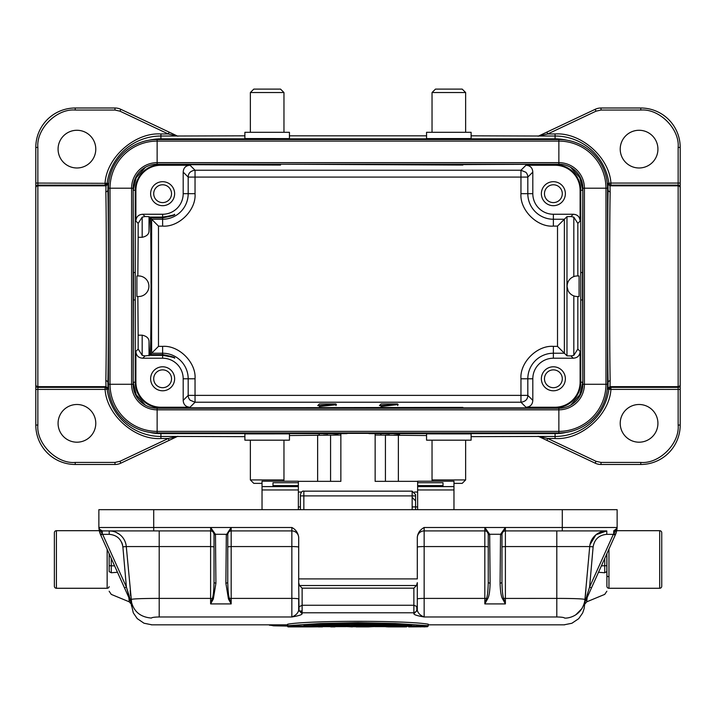 <?xml version="1.0" encoding="UTF-8"?>
<svg xmlns="http://www.w3.org/2000/svg" width="716" height="716" viewBox="0 0 716 716"><rect width="100%" height="100%" fill="white"/><g stroke="black" fill="none" stroke-linecap="round" stroke-linejoin="round"><path stroke-width="1.07" d="M398.633 435.113L399.573 434.567L393.89 435.06M380.984 406.509L398.132 404.558L397.55 403.949L381.091 403.949L379.435 405.614L389.316 404.996C399.268 404.728 400.575 404.468 393.227 404.218M385.476 435.024L389.316 434.809M337.084 435.024L337.88 434.567L332.806 435.024M317.761 405.614L327.624 404.996C337.576 404.728 338.874 404.468 331.526 404.218M319.282 406.509L335.992 404.809L336.43 404.558L335.849 403.949L319.399 403.949L317.734 405.614M323.39 435.051L327.624 434.809M616.539 531.505L615.411 534.736L616.906 529.652L616.762 530.69L659.687 530.69A2.058 2.058 180 0 1 661.745 532.749L661.745 586.216A2.058 2.058 -0 0 1 659.687 588.275L608.958 588.275A2.058 2.058 -0 0 1 606.899 586.216L606.899 575.252A1.369 1.369 180 0 0 608.269 576.622M661.745 540.285L661.745 578.68M606.899 576.622L606.899 553.647M661.745 586.216L661.745 532.749M109.154 586.673A2.058 2.058 177.7 0 1 107.149 588.275L56.412 588.275A2.058 2.058 177.7 0 1 54.362 586.216L54.362 532.749A2.058 2.058 -2.3 0 1 56.412 530.69L99.273 530.69L99.094 529.661L100.589 534.736L99.023 529.151M54.362 578.68L54.362 540.285M417.303 547.158A6.856 0.6 180 0 1 424.149 546.559L424.149 616.977C417.383 615.841 413.955 614.749 413.875 613.702L413.875 612.78L416.103 611.607L416.891 609.898L416.685 606.416L413.875 605.262L413.875 588.158L416.497 585.527L299.503 585.527L302.125 588.158L302.125 605.262L299.011 606.846L299.011 609.925L298.697 582.654L299.503 585.527M417.24 608.976L416.694 606.416M416.685 610.712L417.222 607.356M413.875 613.702L417.303 610.318L417.303 582.654L416.497 585.527M417.303 607.857L417.303 582.654M556.806 608.287L556.806 616.968C561.505 617.058 564.11 617.425 564.593 618.06C564.11 617.425 561.514 617.058 556.806 616.977L424.149 616.977C420.373 615.492 418.09 613.272 417.303 610.318L417.303 608.063M484.822 530.914A3.428 3.428 -0 0 1 488.249 534.19A3.428 3.428 0 0 0 484.822 530.914L484.822 546.559L424.149 546.559L424.149 530.914L484.822 530.914L484.884 527.576L488.231 533.912L489.655 534.27L484.884 527.576L488.249 527.486L424.149 527.486C420.068 529.777 417.786 533.008 417.303 537.179L417.303 578.904L298.697 578.904L298.697 582.654M488.249 527.486L562.293 527.486L562.293 509.667L153.707 509.667L153.707 527.486L291.851 527.486C295.663 529.437 297.945 532.668 298.697 537.179L298.697 578.904M298.697 607.902L298.697 610.318C297.91 613.272 295.627 615.492 291.851 616.977L291.851 598.397A6.856 0.6 0 0 1 298.697 598.997L298.697 610.318L302.125 613.702C302.027 614.749 298.599 615.841 291.851 616.977L159.194 616.977C154.495 617.058 151.89 617.425 151.407 618.06C152.177 627.082 152.177 627.082 151.407 618.06C151.89 617.425 154.486 617.058 159.194 616.977L159.194 598.397C142.708 598.424 133.283 598.782 130.921 599.453L130.939 599.677M298.993 606.846L298.679 607.938M424.149 530.914A6.856 6.856 0 0 0 417.303 537.77A6.856 6.856 0 0 1 424.149 530.914L424.149 527.486M564.593 618.06C563.823 627.082 563.823 627.082 564.593 618.06C566.839 618.499 582.305 616.959 585.079 599.453C582.726 598.782 573.301 598.424 556.806 598.397L556.806 546.559L505.389 546.559L505.389 530.914L574.563 530.914M288.575 626.214L287.751 625.686L287.751 624.182C309.715 620.369 406.357 620.369 428.249 624.182L428.249 625.686L427.425 626.214L288.575 626.214C310.878 622.49 405.122 622.49 427.425 626.214M151.407 624.835L287.492 624.835L287.751 624.343M302.125 613.702L302.125 612.78L413.875 612.78L413.875 605.262L302.125 605.262L302.125 612.78L299.476 610.999L299.011 609.925M228.995 530.914L291.851 530.914L291.851 527.486M503.205 530.914L505.389 530.914A3.428 3.428 180 0 0 501.97 534.109A3.428 3.428 180 0 1 505.389 530.914L505.38 527.522L500.556 534.27L501.979 533.912L505.38 527.522L501.961 527.486M617.076 528.193L616.915 529.634L617.076 528.193M616.968 529.249L617.049 528.524M616.574 531.353L615.599 534.306L613.702 533.823L617.04 528.274M100.428 534.369L102.469 534.064L98.915 528.041L99.094 529.661L98.951 528.524M100.392 534.279L99.443 531.415M598.513 572.272L604.725 572.764L604.76 565.721L601.395 565.864M604.725 572.764C604.725 601.082 604.725 601.082 604.725 572.764L606.846 571.592C606.846 597.296 606.846 597.296 606.846 571.592L606.846 553.754M616.127 529.912L617.129 527.486L617.129 509.667L562.293 509.667M129.954 600.017L100.795 535.183L130.554 601.359L126.392 587.03L122.875 546.854L126.284 546.559A17.139 17.139 0 0 0 109.217 530.914L102.299 530.914L99.873 529.912L98.871 527.486L98.871 509.667L153.707 509.667M98.951 528.229A3.428 3.428 0 0 0 102.299 530.914A3.428 3.428 0 0 1 99.264 529.079L102.299 530.914A3.428 3.428 0 0 1 98.871 527.486A3.428 3.428 0 0 0 102.299 530.914L210.611 530.914L210.665 527.576L214.021 533.912L214.039 582.636C213.807 591.04 213.234 596.312 212.321 598.433L210.611 603.91L213.332 598.997L210.611 598.397L210.611 546.559L126.284 546.559L131.816 604.859L130.661 600.742M111.24 558.39L111.275 572.764C111.266 601.064 111.266 601.064 111.275 572.764C111.266 601.064 111.266 601.064 111.275 572.764L109.154 571.592C109.154 597.296 109.154 597.296 109.154 571.592L109.154 565.721L114.605 565.864M109.154 553.754L109.154 565.721M613.702 533.823L613.702 530.914L614.579 530.798M586.144 598.155L589.608 587.03L613.335 534.342L615.205 535.183L615.411 534.736L613.531 534.064M584.39 605.45L589.716 546.559L556.806 546.559L556.806 530.914L606.783 530.914A17.139 17.139 0 0 0 589.716 546.559L593.125 546.854L589.608 587.03L591.488 587.872L615.205 535.183L586.019 600.026L585.786 599.319L584.167 604.85L585.339 600.742M617.129 527.486A3.428 3.428 0 0 1 613.702 530.914A3.428 3.428 0 0 0 617.129 527.486L562.293 527.486L562.293 530.914M214.039 527.486L210.665 527.576L215.444 534.27L214.021 533.912M227.751 527.486L231.17 527.522L226.31 534.825L225.88 583.298L228.458 598.997L229.46 598.433C228.547 596.294 227.974 591.022 227.751 582.636L227.769 533.912L231.17 527.522L231.179 530.914A3.428 3.428 180 0 0 227.76 534.109A3.428 3.428 180 0 1 231.179 530.914L231.179 546.559L227.751 546.854M291.851 530.914A6.856 6.856 -0 0 1 298.697 537.77A6.856 6.856 -0 0 0 291.851 530.914L291.851 546.559A6.856 0.6 180 0 1 298.697 547.158M102.469 534.064L100.589 534.736L100.795 535.183L100.589 534.736L100.795 535.183L102.469 534.064M117.487 572.272L111.275 572.764M403.233 625.247L312.767 625.247M587.532 593.698L586.717 601.843L604.734 594.378M589.214 592.929L588.785 593.877M588.606 594.28L586.458 599.059M589.608 587.03L585.786 599.319M615.411 534.736L615.205 535.183L615.411 534.736M501.961 582.636L501.979 533.912L501.961 582.636C502.193 591.022 502.757 596.294 503.67 598.433L502.668 598.997C501.209 596.84 500.35 591.613 500.09 583.298L501.961 582.636M501.97 534.163L501.961 534.324A3.428 3.428 180 0 1 501.961 534.208A3.428 3.428 180 0 0 501.961 534.333L500.52 534.825L500.556 534.27L489.655 534.27L489.69 534.825L488.249 534.315A3.428 3.428 -0 0 0 488.249 534.208A3.428 3.428 -0 0 1 488.249 534.333L488.249 582.636C488.017 591.04 487.453 596.312 486.54 598.433L484.822 598.397L484.822 546.559L488.249 546.845M488.231 533.912L488.249 582.636L490.12 583.298C489.86 591.622 489.001 596.858 487.542 598.997L486.549 598.433L484.822 603.91L484.822 598.397L424.149 598.397A6.856 0.6 0 0 0 417.303 598.997M126.284 546.559A17.139 17.139 0 0 0 109.217 530.914L210.611 530.914A3.428 3.428 -0 0 1 214.03 534.109A3.428 3.428 -0 0 0 210.611 530.914L210.611 546.559L214.039 546.854M227.751 534.163L227.742 534.324A3.428 3.428 180 0 1 227.751 534.208A3.428 3.428 180 0 0 227.751 534.333L215.444 534.27L215.48 534.825L214.039 534.315L214.039 582.636L215.91 583.298L215.48 534.825M129.856 598.155L126.392 587.03L124.512 587.872L129.981 600.026L130.214 599.319M109.154 591.228L111.266 594.387L129.283 601.843L128.826 597.457M412.183 625.82L303.817 625.82L344.074 624.092L384.76 624.415L412.183 625.82L411.1 625.247M369.304 626.169L369.707 626.724L373.269 626.419L372.866 625.865M347.967 625.865L347.564 626.419L343.385 626.419L360.443 626.777M351.52 626.169L351.117 626.724L347.564 626.419M378.2 625.856L377.448 626.419L368.436 626.885L356.147 626.885L360.408 626.777L360.416 626.258M415.584 494.613L415.584 509.667L415.584 495.893L300.416 495.893L300.416 509.667M584.292 604.483L584.784 602.89M586.019 600.026L585.733 600.688M501.961 546.854L505.389 546.559L505.389 603.91L502.668 598.997M487.542 598.997L484.822 603.91L505.389 603.91L503.67 598.433L556.806 598.397L556.806 616.977M228.458 598.997L231.179 603.91L229.46 598.433L231.179 598.397L231.179 603.91L210.611 603.91L210.611 598.397L159.194 598.397L159.194 530.914M225.88 583.298L227.751 582.636L227.751 534.324L226.31 534.825M131.207 602.827L131.592 605.342M130.572 601.351L131.834 604.85M129.891 598.155L130.133 599.05M130.294 600.751L130.554 601.359M300.416 494.613L300.416 495.893M292.289 626.545L306.636 626.885L292.271 626.885L292.826 626.339M295.493 625.865L295.18 626.419L317.994 626.813M385.315 626.205L388.367 626.885L392.896 626.419L392.431 625.865M395.993 626.142L395.912 626.616L400.414 626.885L388.358 626.885M427.425 626.751L408.612 626.885L414.224 626.419L424.964 626.885L428.007 626.205L423.156 626.214M406.67 626.831L404.719 626.885L406.67 626.831M399.546 625.865L399.098 626.419L404.71 626.885L400.414 626.885M269.431 625.22L287.492 626.07L273.53 625.82L268.903 624.835M564.002 624.835L571.887 623.269L578.68 618.696L582.663 612.95L584.122 608.618L584.668 604.259L586.717 601.843M287.751 625.686L320.571 623.493L357.955 622.66L395.348 623.484L428.249 625.686M303.387 626.214L317.394 626.294M317.725 626.276L322.513 626.419L322.513 626.885L323.059 626.339M323.059 626.205L322.513 626.419M315.058 626.205L315.371 626.76M314.78 626.214L309.026 626.33M287.787 625.856L288.038 626.419L295.18 626.419M287.492 624.343L287.492 626.196M330.174 626.196L335.509 626.205M342.624 625.856L343.385 626.419M402.285 626.214L406.661 626.312L406.661 626.831M413.776 625.865L414.224 626.419M406.661 626.312L411.038 626.214M420.892 625.865L420.426 626.419M417.33 626.142L417.41 626.616L412.908 626.885M410.214 626.205L409.776 626.76M403.099 626.205L403.547 626.76M385.423 626.214L390.166 626.214M427.425 626.643L428.007 626.097M287.492 625.524L269.118 624.835M131.109 600.966L130.939 599.668M564.593 624.835L428.249 624.835L428.249 626.097M412.156 497.396L415.584 500.905M35.8 198.833L35.8 373.645L35.8 198.833M137.848 296.522L138.17 335.178L142.18 335.178C146.673 336.144 148.955 338.274 149.026 341.559L149.483 355.369L162.621 355.369C170.972 356.702 174.937 357.651 174.525 358.215C175.715 357.544 171.742 356.344 162.621 354.635L150.226 354.635C151.309 350.079 151.309 222.39 150.226 217.843L162.621 217.843C171.715 216.143 175.68 214.943 174.525 214.254C174.99 214.809 171.026 215.758 162.621 217.1L149.483 217.1L149.026 230.91C148.973 234.186 146.682 236.316 142.18 237.3L138.17 237.3L137.848 275.955M538.163 136.228L546.881 132.111L538.611 136.013L547.758 133.964L596.034 111.168L601.01 110.058L640.784 110.058C659.266 108.385 679.815 128.934 678.142 147.415L678.142 183.063L610.918 183.063L608.877 183.332L609.567 184.603L610.918 185.122L610.918 183.063C609.397 157.305 580.819 132.165 555.088 133.964L547.758 133.964L546.881 132.111L595.157 109.315A13.711 13.711 0 0 1 601.01 108L640.784 108A39.416 39.416 0 0 1 680.2 147.415L680.2 187.18A2.058 2.058 0 0 0 678.142 185.122L664.511 185.122M105.082 387.347L105.082 389.406L107.123 389.146L106.46 387.893L105.082 387.347L37.858 387.356L106.004 387.356L105.834 380.303C106.577 349.292 106.577 223.15 105.834 192.165L106.004 185.122L37.858 185.122L105.073 185.122L105.073 183.081C106.603 157.287 135.154 132.191 160.912 133.964L160.912 138.85L347.027 138.85L347.027 139.531M680.2 425.053L680.2 187.18A2.058 2.058 0 0 0 678.142 185.122L609.996 185.122L678.142 185.122L678.142 185.838L609.996 185.838L610.166 192.165C609.423 223.204 609.423 349.345 610.166 380.303L609.996 387.356L678.142 387.356L678.142 425.053L680.2 425.053A39.416 39.416 0 0 1 640.784 464.478L601.01 464.478A13.711 13.711 0 0 1 595.157 463.163L538.611 436.465L471.11 436.644M639.066 130.276A18.849 18.849 0 0 1 657.923 149.134A18.849 18.849 0 0 1 639.066 167.983A18.849 18.849 0 0 1 620.217 149.134A18.849 18.849 0 0 1 639.066 130.276M347.027 138.85L555.088 138.85A51.418 51.418 0 0 1 566.598 140.148M609.567 387.866L610.927 389.388L610.927 387.356L609.567 387.866L608.886 389.146L607.956 389.146L608.108 382.21C607.374 353.418 607.374 219.141 608.108 190.259L607.956 183.332L608.886 183.332A54.237 54.237 0 0 0 555.088 136.022L555.088 133.964M607.956 183.332L609.996 185.122L609.996 185.838L607.947 184.039M177.837 436.25L169.119 440.367L177.389 436.465L168.242 438.505L169.119 440.367L120.843 463.163A13.711 13.711 0 0 1 114.99 464.478L75.216 464.478A39.416 39.416 0 0 1 35.8 425.053L35.8 385.298A2.058 2.058 0 0 0 37.858 387.356L37.858 386.64L106.004 386.64L108.053 388.43M114.99 464.478L114.99 462.42L119.966 461.301L168.242 438.505L160.912 438.505C135.172 440.304 106.603 415.173 105.082 389.406L37.858 389.406L37.858 387.356A2.058 2.058 0 0 1 35.8 385.298L35.8 147.415A39.416 39.416 0 0 1 75.216 108L114.99 108A13.711 13.711 0 0 1 120.843 109.315L169.119 132.111L168.242 133.964L177.389 136.013L169.119 132.111L177.828 136.219M76.934 404.495A18.849 18.849 0 0 1 95.783 423.344A18.849 18.849 0 0 1 76.934 442.193A18.849 18.849 0 0 1 58.077 423.344A18.849 18.849 0 0 1 76.934 404.495M149.402 432.321A51.418 51.418 0 0 0 160.912 433.627L347.027 433.627L347.027 432.938M105.073 185.122L106.433 184.612L107.114 183.323L108.044 183.332L107.892 190.259C108.626 219.078 108.626 353.364 107.892 382.21L108.044 389.146L107.114 389.146A54.237 54.237 0 0 0 160.912 436.447L176.95 436.447M160.912 138.85A51.418 51.418 0 0 0 149.402 140.148M368.973 138.85L368.973 139.531M368.973 432.938L368.973 433.627L555.088 433.627A51.418 51.418 0 0 0 566.598 432.321M680.2 198.833L680.2 373.645L680.2 198.833M177.389 436.465L244.89 436.644M538.611 136.013L471.11 135.825M426.557 135.825L289.443 135.825M244.89 135.825L177.389 136.013M538.172 436.25L546.881 440.367L547.758 438.505L538.611 436.465M553.378 369.868A8.914 8.914 0 0 1 562.293 378.782A8.914 8.914 0 0 1 553.378 387.696A8.914 8.914 0 0 1 544.464 378.782A8.914 8.914 0 0 1 553.378 369.868M553.378 184.782A8.914 8.914 0 0 1 562.293 193.687A8.914 8.914 0 0 1 553.378 202.601A8.914 8.914 0 0 1 544.464 193.687A8.914 8.914 0 0 1 553.378 184.782M573.248 358.215L553.378 358.215A20.567 20.567 0 0 0 532.811 378.782L532.811 400.369C532.525 404.647 530.243 406.93 525.956 407.225L555.088 407.225A25.015 25.015 0 0 0 580.103 382.21L580.103 351.359C579.817 355.637 577.535 357.928 573.248 358.215L570.965 355.933L566.974 355.825L557.513 346.374L557.513 226.104L566.974 216.644L570.965 216.536L573.248 214.254C577.526 214.54 579.808 216.823 580.103 221.11L580.103 190.259A25.015 25.015 0 0 0 555.088 165.253L525.956 165.253C530.234 165.53 532.516 167.821 532.811 172.1L532.811 193.687A20.567 20.567 0 0 0 553.378 214.254L573.248 214.254M162.621 184.782A8.914 8.914 0 0 1 171.536 193.687A8.914 8.914 0 0 1 162.621 202.601A8.914 8.914 0 0 1 153.707 193.687A8.914 8.914 0 0 1 162.621 184.782M162.621 369.868A8.914 8.914 0 0 1 171.536 378.782A8.914 8.914 0 0 1 162.621 387.696A8.914 8.914 0 0 1 153.707 378.782A8.914 8.914 0 0 1 162.621 369.868M568.101 290.696L567.108 286.83M577.373 296.522A10.284 10.284 0 0 1 567.09 286.239A10.284 10.284 0 0 1 577.373 275.955L579.11 275.955L579.11 296.522L577.373 296.522M567.09 286.132L567.287 284.243M567.358 283.885L568.128 281.737M570.965 355.933L573.82 355.324L577.83 349.086L577.83 296.522M577.83 275.955L577.83 223.383L573.82 217.145L570.965 216.536M557.513 226.104L553.378 226.104L553.378 219.248L564.369 219.248L564.369 353.23L553.378 353.23A25.561 25.561 0 0 0 527.817 378.782L527.817 395.375L520.962 395.375L520.962 402.231C525.463 401.604 527.755 399.313 527.817 395.375L527.817 395.5M553.378 366.789A11.993 11.993 0 0 1 565.372 378.782A11.993 11.993 0 0 1 553.378 390.784A11.993 11.993 0 0 1 541.377 378.782A11.993 11.993 0 0 1 553.378 366.789M527.817 176.977L527.817 177.094A6.856 6.856 45 0 0 525.812 172.252L520.962 170.238L520.962 177.094L527.817 177.094L527.817 193.687L532.811 193.687M553.378 181.694A11.993 11.993 0 0 1 565.372 193.687A11.993 11.993 0 0 1 553.378 205.689A11.993 11.993 0 0 1 541.377 193.687A11.993 11.993 0 0 1 553.378 181.694M150.226 217.843L158.487 226.104L158.487 346.374L151.631 353.23L151.631 219.248L162.621 219.248A25.561 25.561 0 0 0 188.183 193.687L188.183 177.094L195.038 177.094L195.038 170.238C190.537 170.873 188.245 173.156 188.183 177.094L188.183 176.977M188.183 395.5L188.183 395.375A6.856 6.856 -135 0 0 190.188 400.226L195.038 402.231L195.038 395.375L188.183 395.375L188.183 378.782L195.038 378.782L195.038 395.375L520.962 395.375L520.962 378.782C519.682 362.529 537.116 345.094 553.378 346.374L553.378 358.215M553.378 226.104C537.116 227.384 519.682 209.949 520.962 193.687L520.962 177.094L195.038 177.094L195.038 193.687L183.189 193.687L183.189 172.1C183.475 167.83 185.757 165.539 190.044 165.253L160.912 165.253A25.015 25.015 0 0 0 135.897 190.259L135.897 221.11C136.183 216.832 138.465 214.549 142.752 214.254L145.035 216.536L142.18 217.145L142.18 237.3M138.17 335.178L138.17 349.086L142.18 355.324L145.035 355.933L142.752 358.215C138.474 357.937 136.192 355.646 135.897 351.359L135.897 382.21A25.015 25.015 0 0 0 160.912 407.225L190.044 407.225C185.766 406.939 183.484 404.656 183.189 400.369L183.189 378.782L188.183 378.782A25.561 25.561 0 0 0 162.621 353.23L151.631 353.23L150.226 354.635M162.621 181.694A11.993 11.993 0 0 1 174.623 193.687A11.993 11.993 0 0 1 162.621 205.689A11.993 11.993 0 0 1 150.629 193.687A11.993 11.993 0 0 1 162.621 181.694M162.621 366.789A11.993 11.993 0 0 1 174.623 378.782A11.993 11.993 0 0 1 162.621 390.784A11.993 11.993 0 0 1 150.629 378.782A11.993 11.993 0 0 1 162.621 366.789M555.088 165.253L555.088 164.591A25.669 25.669 0 0 1 580.765 190.259L580.765 272.528L582.538 272.528L582.573 299.95L580.765 299.95L580.765 382.21A25.669 25.669 0 0 1 555.088 407.887L462.885 407.887L462.885 407.404L160.912 407.887A25.669 25.669 0 0 1 135.234 382.21L135.234 299.95L133.462 299.95L133.427 272.528L135.234 272.528L135.234 190.259L135.897 190.259M580.765 272.528L580.765 299.95M582.511 299.95L582.511 272.528M133.427 272.528L133.185 190.259L135.234 190.259A25.669 25.669 0 0 1 160.912 164.591L280.538 165.065L280.538 164.215L462.885 165.065L462.885 164.591L555.088 164.215M183.189 193.687A20.567 20.567 0 0 1 162.621 214.254L142.752 214.254M135.897 221.11L138.17 223.383L142.18 217.145M138.17 223.383L138.17 237.3M138.627 275.955L136.89 275.955L136.89 296.522L138.627 296.522A10.284 10.284 0 0 0 148.91 286.239A10.284 10.284 0 0 0 138.627 275.955M142.752 358.215L162.621 358.215A20.567 20.567 0 0 1 183.189 378.782M135.234 299.95L135.234 272.528M133.489 299.95L133.489 272.528M580.103 190.259L582.815 190.259L582.573 272.528M582.573 299.95L582.815 382.21L580.103 382.21M145.375 405.175L136.192 394.776L133.185 382.21L133.427 299.95M149.483 355.369L145.035 355.933M149.483 217.1L149.026 216.644L149.026 230.91M664.511 387.356L609.996 387.356L607.956 389.146M539.05 436.447L555.088 436.447A54.237 54.237 0 0 0 608.886 389.146L610.927 389.406C609.397 415.182 580.846 440.286 555.088 438.505L547.758 438.505L596.034 461.301L601.01 462.42L601.01 464.478M680.2 385.298A2.058 2.058 0 0 1 678.142 387.356L678.142 185.838A2.058 2.032 180 0 1 680.2 187.869M639.066 404.495A18.849 18.849 0 0 1 657.923 423.344A18.849 18.849 0 0 1 639.066 442.193A18.849 18.849 0 0 1 620.217 423.344A18.849 18.849 0 0 1 639.066 404.495M35.8 187.18A2.058 2.058 0 0 1 37.858 185.122L37.858 147.415C36.185 128.934 56.734 108.385 75.216 110.058L114.99 110.058L119.966 111.168L168.242 133.964L160.912 133.964M176.95 136.022L160.912 136.022A54.237 54.237 0 0 0 107.114 183.323L35.8 183.063M106.433 184.612L105.073 183.063M76.934 167.983A18.849 18.849 0 0 0 95.783 149.134A18.849 18.849 0 0 0 76.934 130.276A18.849 18.849 0 0 0 58.077 149.134A18.849 18.849 0 0 0 76.934 167.983M282.695 481.206L283.966 479.935L250.367 479.935L253.795 483.363L262.029 483.363M244.89 433.878L244.89 440.17L289.443 440.17L289.443 433.878L245.006 433.896M432.034 92.543L465.633 92.543L462.205 89.115L435.462 89.115L432.034 92.543L432.034 132.299M471.11 138.6L471.11 132.299L426.557 132.299L426.557 138.6L470.994 138.573M453.971 483.363L462.205 483.363L465.633 479.935L465.633 440.17M433.305 481.206L432.034 479.935L465.633 479.935M470.994 433.896L426.557 433.878L426.557 440.17L471.11 440.17L471.11 433.878M245.006 138.573L289.443 138.6L289.443 132.299L244.89 132.299L244.89 138.6M250.367 92.543L283.966 92.543L280.538 89.115L253.795 89.115L250.367 92.543L250.367 132.299M582.851 188.21L584.417 188.21A25.561 25.561 0 0 0 558.865 162.648L558.865 141.097L157.135 141.097L157.135 139.531A48.67 48.67 0 0 0 108.465 188.21L110.031 188.21L110.031 384.268L108.465 384.268A48.67 48.67 0 0 0 157.135 432.938L157.135 431.372L558.865 431.372L558.865 409.829A25.561 25.561 0 0 0 584.417 384.268L584.417 188.21L605.969 188.21A47.104 47.104 0 0 0 558.865 141.097L558.865 139.531L157.135 139.531A48.67 48.67 0 0 0 108.465 188.21L108.465 384.268A48.67 48.67 0 0 0 157.135 432.938L558.865 432.938L558.865 431.372A47.104 47.104 0 0 0 605.969 384.268L605.969 188.21L607.535 188.21A48.67 48.67 0 0 0 558.865 139.531A48.67 48.67 0 0 1 607.535 188.21L607.535 384.268L582.851 384.268L582.851 188.21A23.995 23.995 0 0 0 558.865 164.215L157.135 164.215A23.995 23.995 0 0 0 133.149 188.21L133.149 384.268A23.995 23.995 0 0 0 157.135 408.263L558.865 408.263A23.995 23.995 0 0 0 582.851 384.268M558.865 432.938A48.67 48.67 0 0 0 607.535 384.268A48.67 48.67 0 0 1 558.865 432.938M145.035 216.536L149.026 216.644M298.357 481.349L340.861 481.349L340.861 433.672L347.027 433.627M368.973 433.627L375.139 433.672L375.139 481.349L417.643 481.349M298.357 509.667L298.357 486.307L272.993 486.316L272.993 485.591L298.357 485.591L298.357 481.206L262.029 481.206L262.029 509.667M298.357 485.591L298.357 486.307L272.993 486.307L272.993 482.736L298.357 482.736M417.643 485.591L443.007 485.591L443.007 486.307L417.643 486.307L417.643 482.736L443.007 482.736L443.007 486.316L417.643 486.307L417.643 509.667M453.971 509.667L453.971 481.206L417.643 481.206L417.643 482.736M347.027 433.368L368.973 433.368M417.643 492.044L414.457 492.044M301.543 492.044L298.357 492.044M375.139 435.024L426.557 435.543M432.115 481.206L432.115 480.015M289.443 435.543L340.861 435.024M283.885 481.206L283.885 480.015M608.958 588.275L608.958 549.074M659.687 588.275L659.687 530.69M107.149 588.275L107.149 549.297M56.412 588.275L56.412 530.69M413.875 588.158L302.125 588.158M299.476 610.999L302.125 610.963M604.76 558.39L604.76 565.721L606.846 565.721M102.299 533.823L102.299 530.914L153.707 530.914L153.707 527.486L98.871 527.486M613.335 534.342L606.783 534.342C599.041 535.031 594.495 539.202 593.125 546.854M606.783 534.342L606.783 530.914A17.139 17.139 0 0 0 589.716 546.559L589.751 546.559M112.188 531.174L109.217 530.914L109.217 534.342L102.665 534.342L126.392 587.03M122.875 546.854C121.514 539.202 116.959 535.031 109.217 534.342M412.156 509.667L412.156 491.149L415.584 494.577M412.156 491.149L303.844 491.149L303.844 509.667M151.407 618.06C139.745 617.085 132.916 610.882 130.912 599.453L130.643 600.742M121.863 542.755L122.517 544.715M500.09 583.298L500.52 534.825M489.69 534.825L490.12 583.298M291.851 546.559L231.179 546.559L231.179 598.397L291.851 598.397L291.851 546.559M213.332 598.997L215.91 583.298M292.271 626.885L288.038 626.885L288.038 626.419M322.513 626.885L318.271 626.885L318.271 626.419M334.963 626.419L334.963 626.885L330.729 626.885L330.729 626.419M373.269 626.419L377.448 626.419M351.117 626.724L369.707 626.724M399.098 626.419L392.896 626.419M292.737 626.643L294.446 626.643M322.97 626.643L330.264 626.643M335.419 626.643L345.846 626.643M374.987 626.643L385.62 626.643M420.784 626.885L417.517 626.643M575.906 614.704L582.063 608.43M584.891 600.966L585.062 599.695M35.8 385.298A2.058 2.058 0 0 0 37.858 387.356L106.004 387.356L108.044 389.146M680.2 183.063L678.142 183.063L678.142 185.122A2.058 2.058 0 0 1 680.2 187.18M555.088 138.85L555.088 136.022L539.05 136.022M607.535 190.259L610.166 192.165M114.99 462.42L75.216 462.42C56.734 464.084 36.185 443.544 37.858 425.053L37.858 389.406L35.8 389.406M160.912 433.627L160.912 438.505M108.465 382.21L105.834 380.303M105.834 192.165L108.465 190.259M607.535 382.21L610.166 380.303M37.858 425.053L35.8 425.053M75.216 462.42L75.216 464.478M119.966 461.301L120.843 463.163M108.044 184.039L106.004 185.838L37.858 185.838L37.858 386.64A2.058 2.032 -0 0 1 35.8 384.599M678.142 147.415L680.2 147.415M640.784 110.058L640.784 108M601.01 110.058L601.01 108M596.034 111.168L595.157 109.315M607.956 388.43L609.996 386.64L678.142 386.64A2.058 2.032 180 0 0 680.2 384.599M555.088 433.627L555.088 438.505M566.974 216.644L566.974 355.825M553.378 346.374L557.513 346.374M573.82 295.887L573.82 355.324M573.82 217.145L573.82 276.573M532.811 378.782L520.962 378.782M527.817 395.375L532.811 400.369M520.962 193.687L527.817 193.687A25.561 25.561 0 0 0 553.378 219.248L553.378 214.254M532.811 172.1L527.817 177.094M580.103 351.359L577.83 349.086M577.83 223.383L580.103 221.11M190.044 407.225L195.038 402.231L520.962 402.231L525.956 407.225M525.956 165.253L520.962 170.238L195.038 170.238L190.044 165.253M162.621 217.843L162.621 226.104L158.487 226.104M158.487 346.374L162.621 346.374L162.621 354.635M188.183 177.094L183.189 172.1M183.189 400.369L188.183 395.375M195.038 193.687C196.318 209.949 178.884 227.384 162.621 226.104M162.621 346.374C178.884 345.094 196.318 362.52 195.038 378.782M555.088 407.225L555.088 408.263M160.912 407.225L160.912 408.263M160.912 164.215L160.912 165.253M142.18 335.178L142.18 355.324M138.17 349.086L135.897 351.359M135.897 382.21L133.185 382.21M582.815 382.21L579.808 394.776L570.625 405.175M133.185 190.259L136.192 177.702L145.375 167.293M570.625 167.293L579.808 177.693L582.815 190.259M162.621 214.254L162.621 217.1M162.621 358.215L162.621 355.369M149.026 341.559L149.026 355.825M610.927 389.388L680.2 389.406M595.157 463.163L596.034 461.301M35.8 187.869A2.058 2.032 0 0 1 37.858 185.838L37.858 185.122M678.142 425.053C679.815 443.544 659.266 464.084 640.784 462.42L640.784 464.478M640.784 462.42L601.01 462.42M35.8 147.415L37.858 147.415M75.216 108L75.216 110.058M114.99 108L114.99 110.058M120.843 109.315L119.966 111.168M106.004 185.122L108.044 183.332M157.135 164.215L157.135 162.648A25.561 25.561 0 0 0 131.583 188.21L110.031 188.21A47.104 47.104 0 0 1 157.135 141.097L157.135 162.648L558.865 162.648L558.865 164.215M133.149 384.268L131.583 384.268A25.561 25.561 0 0 0 157.135 409.829L157.135 431.372A47.104 47.104 0 0 1 110.031 384.268L131.583 384.268L131.583 188.21L133.149 188.21M558.865 408.263L558.865 409.829L157.135 409.829L157.135 408.263M262.029 486.603L298.357 486.603M298.357 489.959L262.029 489.959M417.643 486.603L453.971 486.603M453.971 489.959L417.643 489.959M385.423 435.024L385.423 481.349M398.365 435.113L398.365 481.349M317.635 481.349L317.635 435.113M330.577 435.024L330.577 481.349M381.002 434.585L380.241 435.024M397.747 404.782L397.747 405.56M319.3 434.585L318.414 435.095M336.055 404.782L336.055 405.56M412.156 506.919L417.643 506.919M617.076 528.131L616.932 529.482M615.563 534.387L615.939 533.447M615.966 533.366L616.136 532.865M617.049 528.229L613.702 530.914M98.915 528.131L99.068 529.482M100.025 533.348L99.757 532.552M99.605 532.024L99.47 531.532M604.725 594.396L606.846 591.228M603.66 531.2L606.783 530.914L595.936 534.78L589.993 544.643M116.055 532.337L119.518 534.36M600.16 532.248L596.84 534.091M303.897 625.811L354.286 623.985C378.182 624.048 397.461 624.656 412.103 625.811M585.912 589.984L585.402 595.784M586.458 599.041L586.01 600.044M130.151 590.7L130.598 595.784M151.998 624.835L143.997 623.224L137.239 618.606L133.283 612.842L131.341 604.277L129.283 601.843M303.844 491.149C302.492 490.675 301.346 491.82 300.416 494.577M306.555 626.885L311.424 626.885M129.471 598.889L129.99 600.044M318.271 626.804L311.612 626.885M318.271 626.885L317.725 626.339M288.038 626.885L287.492 626.339M334.963 626.885L335.509 626.339M330.729 626.885L330.174 626.339M377.52 626.41L368.436 626.885M343.313 626.41L352.388 626.885M395.948 626.616L392.538 626.885M385.897 626.751L388.367 626.885M131.332 604.259L131.493 606.058M298.357 506.919L300.416 506.919M283.966 479.935L283.966 440.17M432.034 479.935L432.034 440.17M283.966 92.543L283.966 132.299M465.633 92.543L465.633 132.299M250.367 479.935L250.367 440.17"/></g></svg>
